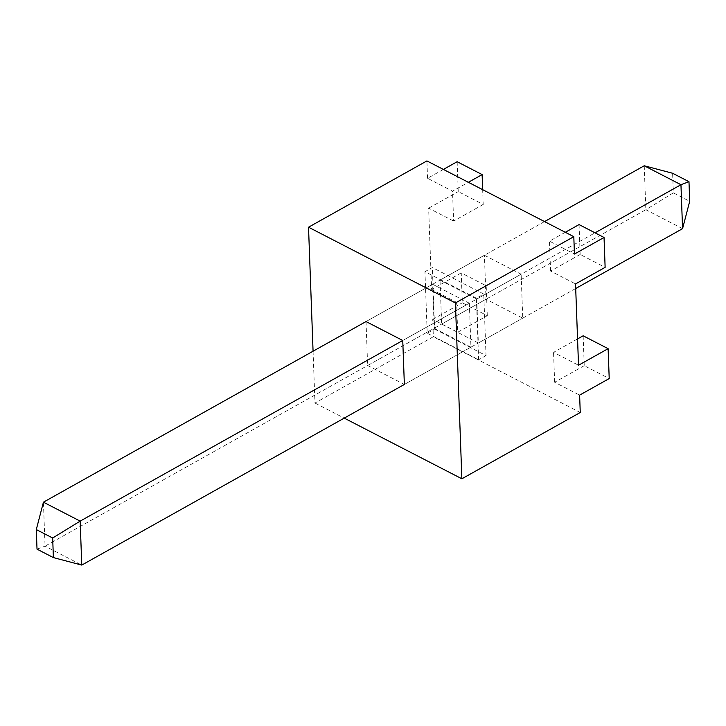 <?xml version="1.0" encoding="UTF-8"?>
<svg xmlns="http://www.w3.org/2000/svg" width="726" height="726" viewBox="0 0 726 726"><rect width="100%" height="100%" fill="white"/><g stroke="black" fill="none" stroke-linecap="round" stroke-linejoin="round"><path stroke-width="0.54" stroke-dasharray="3.63 2.72" d="M682.567 228.663L645.841 209.732L673.329 192.853L672.612 173.26M673.329 192.853L689.7 201.293M575.709 288.503L478.352 343.017L476.746 299.058L595.03 232.828M644.234 165.773L645.841 209.732L441.635 324.077L440.02 280.118L544.545 221.584M441.635 324.077L478.352 343.017M476.746 299.058L440.02 280.118M432.623 284.265L469.341 303.205L402.748 340.485L521.141 274.201L522.747 318.151L486.021 299.221L484.414 255.262L366.031 321.554L432.623 284.265L434.23 328.216L45.048 546.143L43.433 502.183M469.341 303.205L470.956 347.155L404.364 384.444L522.747 318.151M37.017 549.155L45.048 546.143L81.766 565.082M470.956 347.155L434.23 328.216M476.365 298.195L424.955 271.687L432.351 267.54L483.761 294.057L476.365 298.195L478.625 359.733L427.206 333.225L424.955 271.687M427.206 333.225L434.611 329.078L432.351 267.54M434.611 329.078L486.021 355.595L483.761 294.057M486.021 355.595L478.625 359.733M457.144 161.716L458.242 191.6L483.207 204.487L482.663 189.677M579.067 224.588L580.165 254.481L605.13 267.359M487.291 315.683L486.193 285.79L461.219 272.912L462.317 302.806L487.291 315.683L457.689 332.254L456.6 302.361L486.193 285.79M583.141 335.793L584.239 365.677L609.214 378.555M443.386 169.421L427.55 178.287L452.516 191.165L468.361 182.299M565.309 232.293L549.473 241.168L574.438 254.046M313.069 351.202L314.975 403.03L433.358 336.746L432.723 319.376L457.689 332.254M432.723 319.376L462.317 302.806M584.239 365.677L554.646 382.248L579.611 395.135M483.207 204.487L453.614 221.058L452.516 191.165M461.219 272.912L431.625 289.483L428.639 208.18L453.614 221.058M428.639 208.18L458.242 191.6M580.165 254.481L550.562 271.052L575.537 283.93M431.625 289.483L456.6 302.361M577.551 338.924L553.548 352.364L578.522 365.242M427.55 178.287L426.906 160.918M366.031 321.554L367.637 365.505L486.021 299.221M367.637 365.505L404.364 384.444M484.414 255.262L521.141 274.201M580.255 412.495L433.358 336.746M314.975 403.03L344.224 418.122M550.562 271.052L549.473 241.168M554.646 382.248L553.548 352.364"/><path stroke-width="1.09" d="M544.545 221.584L644.234 165.773L672.612 173.26L688.983 181.7L689.7 201.293L682.567 228.663L680.952 184.713L688.983 181.7M595.03 232.828L680.952 184.713L644.234 165.773M682.567 228.663L575.709 288.503M43.433 502.183L366.031 321.554L402.748 340.485L80.159 521.123L81.766 565.082L53.388 557.595L37.017 549.155L36.3 529.563L52.671 538.002L80.159 521.123L43.433 502.183L36.3 529.563M402.748 340.485L404.364 384.444L81.766 565.082M53.388 557.595L52.671 538.002M482.663 189.677L482.118 174.594L457.144 161.716L443.386 169.421M344.224 418.122L461.872 478.788L580.255 412.495L579.611 395.135L609.214 378.555L608.116 348.671L578.522 365.242L575.537 283.93L605.13 267.359L604.041 237.475L579.067 224.588L565.309 232.293M608.116 348.671L583.141 335.793L577.551 338.924M468.361 182.299L482.118 174.594M461.872 478.788L455.42 302.96L573.803 236.676L574.438 254.046L604.041 237.475M455.42 302.96L308.523 227.211L313.069 351.202M308.523 227.211L426.906 160.918L573.803 236.676"/></g></svg>
